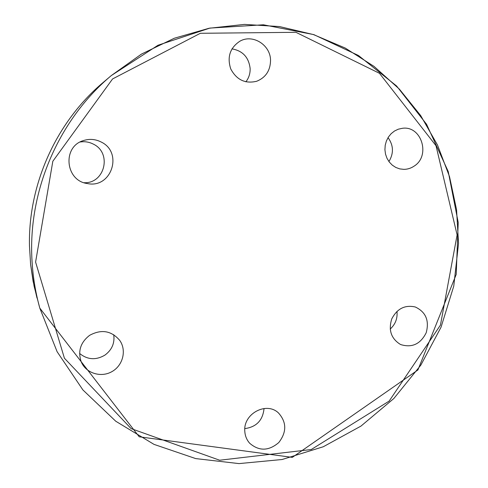 <?xml version="1.0" encoding="UTF-8"?>
<svg xmlns="http://www.w3.org/2000/svg" width="488" height="488" viewBox="0 0 488 488"><rect width="100%" height="100%" fill="white"/><g stroke="black" fill="none" stroke-linecap="round" stroke-linejoin="round"><path stroke-width="0.73" d="M29.469 245.799L30.61 264.514M388.93 161.559C393.853 153.33 393.566 145.351 388.051 137.616M84.064 182.707C104.828 183.805 112.228 152.909 93.293 144.1C89.127 141.971 84.735 141.276 80.13 142.008M245.873 81.832C248.856 77.97 250.277 73.529 250.137 68.515C248.782 57.316 242.719 50.77 231.946 48.867M89.621 335.335C101.412 328.973 111.465 330.687 119.78 340.465C126.807 350.421 122.927 365.616 111.825 371.679C100.833 377.956 85.821 373.174 81.197 361.76C77.702 351.201 80.514 342.393 89.621 335.335M79.611 353.465C87.511 359.821 95.947 360.37 104.926 355.111C111.935 349.902 114.869 343.101 113.734 334.707M244.787 431.087C243.262 413.635 266.527 401.288 278.495 412.976C286.706 422.199 286.81 432.051 278.8 442.531C268.784 451.089 259.079 451.327 249.685 443.25C246.672 439.853 245.043 435.802 244.787 431.087M244.83 428.61C256.444 427 262.849 420.296 264.038 408.499M400.062 344.217C391.089 338.428 388.32 330.004 391.748 318.932C397.061 308.66 404.912 304.677 415.294 306.989C425.823 311.991 429.458 320.579 426.201 332.755C420.546 344.016 412.128 347.981 400.959 344.644L400.062 344.217M390.205 329.058C395.414 324.294 397.665 318.389 396.97 311.356M414.062 166.164C410.92 168.269 407.504 169.336 403.808 169.36L399.709 168.879L395.811 167.451L392.285 165.145L389.314 162.071L387.027 158.362L385.538 154.202L384.922 149.779L385.209 145.308L386.386 141.008L388.393 137.067L391.138 133.688L394.493 131.022L398.287 129.198L402.35 128.301C421.583 125.392 430.88 155.928 414.062 166.164M101.12 141.99C123.397 152.421 111.465 188.746 87.462 183.555C65.386 180.975 61.994 146.815 83.332 140.611C89.432 138.635 95.361 139.092 101.12 141.99M270.541 60.28C270.376 70.522 265.765 77.519 256.7 81.258C245.263 83.991 236.613 79.892 230.757 68.954C226.932 57.09 229.97 47.842 239.87 41.218C252.717 33.727 270.498 44.939 270.541 60.28M29.469 246.019C28.103 184.055 56.407 121.701 103.31 82.344C56.419 121.689 28.133 183.988 29.469 245.915M32.092 262.013C33.068 277.739 35.642 293.105 39.803 308.117L57.102 351.689L82.905 389.942L115.772 421.242L153.994 444.373L195.706 458.592L239.029 463.6L282.113 459.507L323.269 446.758L360.961 426.097L393.859 398.501L420.857 365.097L441.048 327.186L453.755 286.151L458.531 243.463L456.555 209.694L449.509 176.607L437.48 144.979L420.674 115.571L399.385 89.133L374.034 66.386L345.156 48.001L313.4 34.563L279.539 26.572L244.433 24.4L209.035 28.267L174.362 38.216L141.447 54.095L111.313 75.561C58.212 120.011 27.401 192.095 32.092 262.013M35.593 262.099L52.826 161.272L112.569 78.946L200.361 33.288L295.923 32.306L379.45 73.298L436.01 145.717L457.11 234.917L440.444 325.112L389.137 401.105L311.271 449.515L219.655 460.227L131.144 428.629L64.41 358.216L35.593 262.099M103.31 82.344L111.313 75.561L158.014 45.238L209.901 28.084L263.41 24.79L313.79 34.605L358.454 55.492L396.616 86.016L426.579 124.3L448.234 171.55L458.214 222.516L456.219 274.427L417.911 369.977L292.306 457.384L139.226 436.803L39.803 308.117L34.081 286.151L30.598 264.374M30.604 264.441L33.111 281.393L36.996 298.003"/></g></svg>
